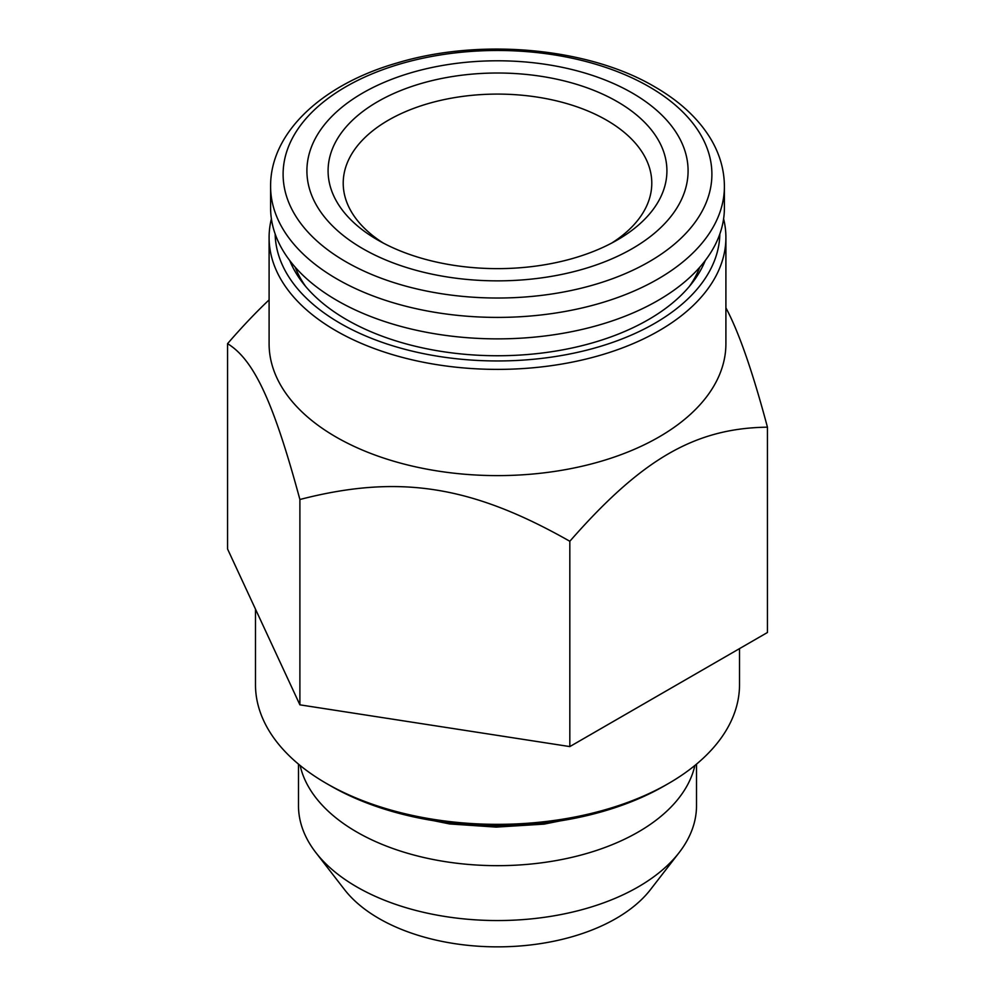<?xml version="1.0" encoding="UTF-8"?>
<svg xmlns="http://www.w3.org/2000/svg" width="995" height="995" viewBox="0 0 995 995"><rect width="100%" height="100%" fill="white"/><g stroke="black" fill="none" stroke-linecap="round" stroke-linejoin="round"><path stroke-width="1.49" d="M724.397 207.868A226.897 130.992 180 0 1 497.5 338.872A226.897 130.992 180 0 1 270.603 207.868L270.603 186.413A226.897 130.992 180 0 0 497.5 317.405A226.897 130.992 180 0 0 724.397 186.413L724.397 207.868M632.273 93.02A190.592 110.035 180 0 1 546.827 277.108A190.592 110.035 180 0 1 313.4 142.347A190.592 110.035 180 0 1 632.273 93.02M377.702 239.982L377.702 239.982A169.411 97.808 180 0 1 377.702 101.664A169.411 97.808 180 0 1 617.298 101.664A169.411 97.808 180 0 1 617.298 239.982A169.411 97.808 180 0 1 377.702 239.982M383.299 243.066A154.287 89.077 180 0 1 343.213 183.167A154.287 89.077 180 0 1 438.459 100.881A154.287 89.077 180 0 1 606.602 120.184A154.287 89.077 180 0 1 651.787 183.167A154.287 89.077 180 0 1 611.701 243.066M723.601 218.825A228.402 131.875 180 0 1 725.902 237.519L725.902 343.735A228.402 131.875 180 0 1 659.013 436.979A228.402 131.875 180 0 1 335.987 436.979A228.402 131.875 180 0 1 269.098 343.735L269.098 237.519A228.402 131.875 180 0 1 271.399 218.825M725.902 307.841C738.763 331.783 752.606 371.558 767.443 427.178C695.256 428.124 642.011 458.869 569.824 541.268C471.232 485.286 398.485 474.03 299.893 499.502C273.476 401.856 253.986 359.854 227.556 343.661C242.034 326.945 255.877 312.355 269.098 299.881M725.902 237.519A228.402 131.875 180 0 1 584.911 359.344A228.402 131.875 180 0 1 335.987 330.763A228.402 131.875 180 0 1 269.098 237.519M275.155 233.974A222.358 128.38 0 0 0 340.265 323.35A222.358 128.38 0 0 0 654.735 323.35A222.358 128.38 0 0 0 719.845 233.974M289.707 260.479A213.34 123.169 0 0 0 302.741 282.854A213.34 123.169 0 0 0 497.5 355.75A213.34 123.169 0 0 0 692.259 282.854A213.34 123.169 0 0 0 705.293 260.479M699.783 267.207A207.234 119.649 180 0 1 689.348 286.46M305.652 286.46A207.234 119.649 180 0 1 295.216 267.207M679.175 852.553L650.481 889.605A167.583 96.751 180 0 1 615.992 918.522A167.583 96.751 180 0 1 344.519 889.605L315.825 852.553A199.012 114.898 0 0 0 638.23 886.893A199.012 114.898 0 0 0 679.175 852.553A199.012 114.898 0 0 0 696.512 805.639L696.512 764.123M300.117 765.466A199.012 114.898 0 0 0 433.273 859.518A199.012 114.898 0 0 0 638.23 832.019A199.012 114.898 0 0 0 694.883 765.466M298.488 764.123L298.488 805.639A199.012 114.898 0 0 0 315.825 852.553M739.521 648.616L739.521 684.61A242.021 139.735 180 0 1 668.64 783.413L664.361 785.876A235.964 136.24 180 0 1 330.638 785.876L326.36 783.413A242.021 139.735 180 0 1 255.479 684.61L255.479 609.139M668.64 783.413A242.021 139.735 180 0 1 326.36 783.413M227.556 343.661L227.556 548.979L299.893 704.833L434.865 725.716L569.824 746.586L767.443 632.497L767.443 427.178M569.824 746.586L569.824 541.268M299.893 704.833L299.893 499.502M649.101 86.727A214.398 123.778 180 0 1 552.984 293.811A214.398 123.778 180 0 1 290.416 142.21A214.398 123.778 180 0 1 649.101 86.727M405.201 814.93L449.64 823.947L496.206 827.106L544.091 824.121L589.811 814.93M724.397 186.413C724.31 169.822 719.733 153.927 710.654 138.74C698.353 118.542 679.734 101.241 654.809 86.864C588.443 47.561 480.361 37.76 397.241 62.921C322.529 84.289 270.167 132.372 270.603 186.413"/></g></svg>

